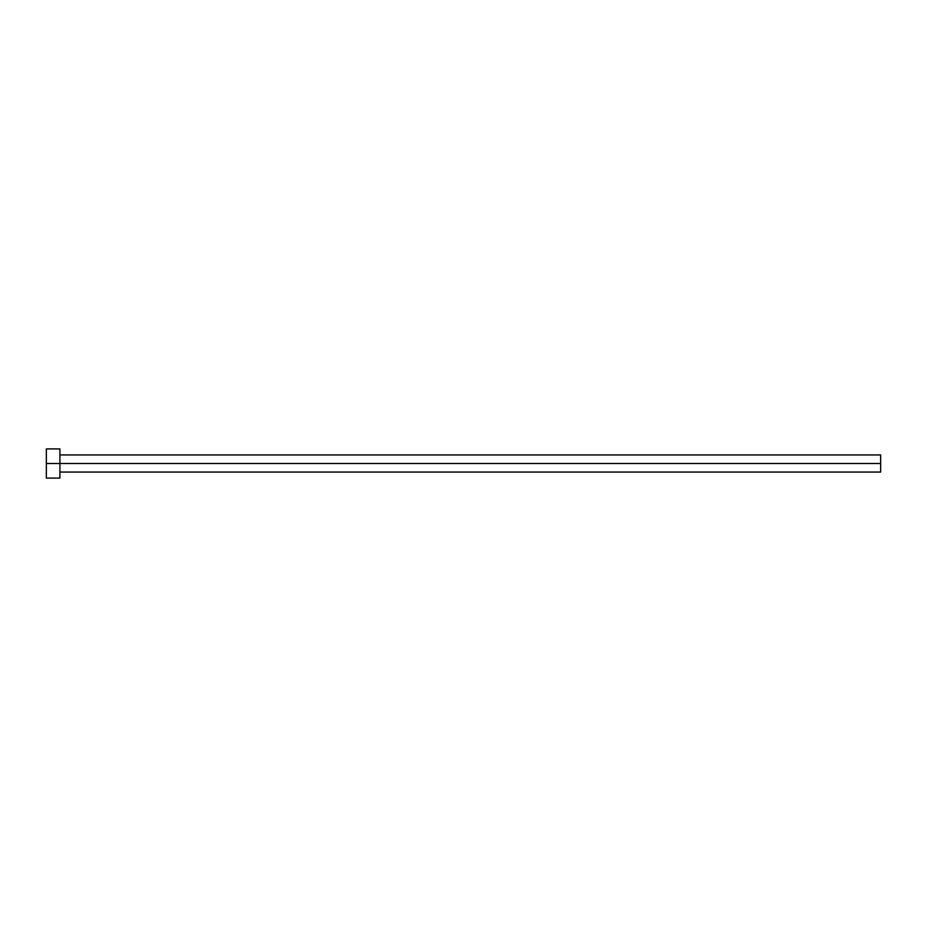 <?xml version="1.0" encoding="UTF-8"?>
<svg xmlns="http://www.w3.org/2000/svg" width="927" height="927" viewBox="0 0 927 927"><rect width="100%" height="100%" fill="white"/><g stroke="black" fill="none" stroke-linecap="round" stroke-linejoin="round"><path stroke-width="1.39" d="M46.35 478.1L46.35 448.9L46.35 463.5L880.65 463.5L880.65 472.052L880.65 463.5L46.35 463.5L46.35 478.1L59.907 478.1L59.907 448.9L59.907 478.1M880.65 463.5L880.65 454.948L880.65 463.5M59.907 472.052L880.65 472.052M46.35 448.9L59.907 448.9M59.907 454.948L880.65 454.948"/></g></svg>
